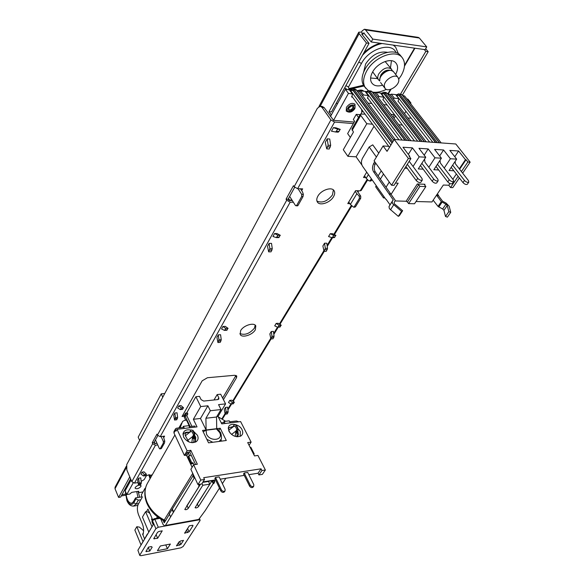 <?xml version="1.0" encoding="UTF-8"?>
<svg xmlns="http://www.w3.org/2000/svg" width="585" height="585" viewBox="0 0 585 585"><rect width="100%" height="100%" fill="white"/><g stroke="black" fill="none" stroke-linecap="round" stroke-linejoin="round"><path stroke-width="0.88" d="M387.438 52.314C379.153 50.895 371.885 54.771 365.64 63.933L363.614 72.196M368.301 90.609L364.148 86.244C361.106 81.871 361.398 76.218 365.018 69.271C372.433 54.858 394.305 46.654 400.688 55.758L402.275 57.739C405.58 62.368 405.237 68.277 401.244 75.472L398.773 79.107M365.654 88.247C362.62 83.882 362.919 78.229 366.554 71.282C373.998 56.862 395.906 48.643 402.275 57.739M382.605 85.205C377.098 86.748 373.325 85.732 371.299 82.141C370.049 79.311 370.488 75.933 372.601 72.013C377.201 63.26 390.144 57.674 395.175 62.237C398.209 65.081 398.363 69.147 395.643 74.434M377.537 78.602L370.627 78.017M385.12 61.505L391.445 69.096C387.467 66.514 383.27 68.079 378.846 73.798C377.522 76.277 377.405 78.302 378.51 79.874L372.696 71.845M384.286 86.097L385.025 88.35C387.979 92.81 399.219 85.944 398.846 79.896L398.078 77.534C395.094 73.081 383.775 80.116 384.286 86.097M317.86 196.18C316.58 198.512 316.419 200.458 317.377 202.022C319.761 206.234 330.254 202.724 333.552 196.64C334.891 194.271 335.066 192.275 334.072 190.673C331.688 186.483 321.085 190.066 317.86 196.18M333.399 189.935L332.434 194.966C327.359 201.328 322.189 203.361 316.931 201.079M240.632 330.664L240.201 334.459C241.919 338.313 252.566 334.993 255.352 329.764L255.799 325.882C254.102 322.05 243.345 325.414 240.632 330.664M255.199 325.158L254.446 328.127C249.715 333.655 244.874 335.461 239.908 333.538M361.786 112.452L361.676 109.541M135.252 487.407C137.395 485.265 139.318 484.687 141.014 485.66L140.897 486.537C138.755 488.672 136.832 489.25 135.135 488.27L135.252 487.407M174.9 434.977L147.932 482.42C144.378 488.27 144.115 494.947 147.142 502.449C150.506 509.93 156.217 515.773 164.268 519.985L164.897 521.301C156.502 517.272 150.528 511.341 146.974 503.517C144.115 496.599 144.122 490.128 146.989 484.087M346.24 111.048L346.437 107.282C349.45 103.443 352.309 102.434 355.022 104.254L354.912 108.547C352.287 112.247 349.399 113.08 346.24 111.048M373.493 164.027C372.177 166.827 372.214 169.431 373.61 171.836L393.208 199.814L392.184 201.62L392.586 203.668L401.559 211.353L402.634 210.724L394.297 203.712L394.122 202.834L395.226 200.311L375.299 171.917C373.903 169.518 373.859 166.915 375.182 164.122L373.413 163.917L375.182 164.122M386.122 199.28L390.019 204.808L388.996 206.622L389.391 208.669L398.305 216.34L399.379 215.704L402.634 210.724M203.2 431.759L206.074 430.231L216.435 428.944L217.73 429.141L220.72 432.82C221.788 437.032 221.715 439.445 220.494 440.052L218.98 441.456M188.758 432.22C185.891 431.92 183.968 432.79 182.988 434.823M190.966 430.107C186.703 429.2 184.063 430.348 183.061 433.543L183.602 437.083C187.017 442.114 191.178 443.679 196.085 441.77C198.176 440.22 198.637 438.077 197.459 435.328L193.401 431.13M195.478 442.114L195.748 437.171L194.637 435.474M228.969 431.328C232.303 436.117 236.26 437.675 240.844 435.993C242.892 434.523 243.287 432.417 242.036 429.675C239.404 423.891 229.313 422.282 228.391 427.54L228.969 431.328M240.186 436.337L240.318 431.474L237.927 428.629M232.969 426.611L229.115 427.708L228.274 428.82M237.963 431.123L237.576 428.264L237.963 431.123L236.311 433.236L236.852 429.419L235.192 426.143L229.115 427.708M237.327 436.783L238.468 434.56M228.677 428.176L228.706 430.275L230.08 433.01M192.538 442.706L195.039 441.894L195.427 439.92M194.659 436.637L194.293 436.688L194.242 433.704L194.608 433.653L194.659 436.637L193.05 438.801L193.547 434.882L191.939 431.503L186.893 432.695C185.306 433.119 184.794 434.136 185.379 435.73L188.758 441.858M392.052 143.128L353.121 90.573L350.371 90.28L390.86 145.08M395.241 139.566L359.197 91.216L357.303 91.011M420.344 141.402L384.009 93.841L381.383 93.563L417.69 141.204M426.224 141.826L389.822 94.456L388.074 94.273M435.445 142.499L398.948 95.421L396.381 95.15L432.849 142.309M441.192 142.923L404.637 96.02L402.955 95.845M404.9 140.268L368.733 92.225L366.056 91.94L402.18 140.071M410.911 140.707L374.685 92.854L372.857 92.657M360.389 114.221L351.936 129.036L353.435 132.071L343.3 149.745L347.907 156.334L356.097 156.817L361.903 165.043M220.216 428.242L202.534 430.436L208.545 442.838L226.293 440.49L220.216 428.242L218.958 430.297M221.569 441.112L220.801 439.554M199.734 484.307L198.666 485.93L199.375 485.813L184.801 509.469C185.796 509.996 186.959 509.615 188.282 508.336L202.805 485.265L209.803 484.153L195.068 507.707C196.048 508.211 197.196 507.839 198.512 506.573L213.196 483.612L213.891 483.502L214.878 481.06L212.669 480.512L202.768 482.274M194.615 477.382L165.423 525.462L164.802 525.988L163.047 524.474L160.824 519.114M198.388 519.897L205.306 510.478L219.463 488.109M222.38 483.619L225.839 478.281M413.047 166.469L419.189 156.838L425.756 157.241L418.984 148.312L428.183 148.934L424.191 155.171M391.548 185.24L374.093 160.882L383.095 145.957L387.043 151.354L394.268 139.493L408.396 158.469L391.548 185.24L394.019 185.335L410.889 158.615L409.098 156.217L409.749 156.261L402.999 147.23L412.425 147.866L408.337 154.374M444.227 168.049L450.391 158.754L456.658 159.135L449.836 150.404L458.611 150.996L454.794 156.743M428.827 167.266L434.977 157.811L441.39 158.199L434.589 149.372L443.576 149.979L439.671 155.961M416.023 201.518L431.979 201.957L443.35 185.028L448.783 185.248L449.923 183.566M418.714 184.75L407.467 202.015L408.615 203.609L414.538 203.763L425.851 186.586L424.666 184.992L424.929 184.275L417.332 183.961L418.714 184.75L419.891 186.352L425.851 186.586M407.467 202.015L406.107 201.24L417.332 183.961M386.049 199.28L387.131 200.714M395.306 200.94L406.107 201.24M360.119 114.697L356.265 114.353L353.34 119.508L354.634 121.3L347.636 133.592L350.364 137.431M361.011 113.812L362.671 110.901M387.146 104.993L383.606 104.642M371.789 103.487L368.075 103.121M390.963 114.36L394.509 114.682M411.262 118.265L407.884 117.958M365.04 114.112L360.448 114.119L360.696 115.369L366.817 123.727L372.469 124.195M459.393 177.942L452.797 187.639L450.53 187.551L458.15 176.326M461.404 171.537L467.868 162.016L470.143 162.155L455.788 143.983L394.268 139.493M462.655 173.153L470.143 162.155M452.834 179.266L456.373 174.03M459.613 169.24L466.048 159.712L467.868 162.016M450.53 187.551L448.783 185.248M458.611 150.996L465.455 159.676L459.284 168.816M388.776 146.338L383.095 145.957M378.758 153.146L372.747 144.853L369.179 146.989L362.473 158.308C361.091 161.109 361.106 163.734 362.495 166.177L385.829 199.273M378.144 175.909L381.244 170.857M356.097 156.817L374.012 126.294M347.907 156.334L366.817 123.727M356.265 114.353L358.539 117.468M402.378 125.044L398.831 124.744M456.658 159.135L449.053 170.527L453.865 170.776M441.39 158.199L433.836 169.73L438.691 169.986M425.756 157.241L418.253 168.919L423.16 169.175M404.827 168.217L407.255 168.341M409.749 156.261L409.463 156.707M391.036 194.432L398.166 183.178L395.453 183.068M465.455 159.676L466.048 159.712M408.396 158.469L410.889 158.615M450.391 158.754L443.576 149.979M419.189 156.838L412.425 147.866M434.977 157.811L428.183 148.934M383.511 174.03L380.396 179.076M389.274 182.067L386.115 187.112M384.923 197.979L383.511 197.935L375.65 186.769L376.287 185.737M383.511 197.935L384.162 196.904M408.615 203.609L419.891 186.352M433.163 200.194L438.055 206.425L442.655 208.999L443.949 210.329L445.507 216.479L447.408 217.145L450.742 212.34L449.141 206.198L446.099 203.083L442.582 201.218L438.45 195.675L436.863 195.624L436.673 194.973M445.507 216.479L448.827 211.675L450.742 212.34M438.055 206.425L441.324 201.613L445.938 204.194L447.24 205.532L448.827 211.675M441.324 201.613L436.863 195.624M438.45 195.675L437.002 195.419M438.582 195.47L437.397 193.884M389.259 193.854L390.955 193.913M389.12 194.066L390.817 194.125M374.714 161.76L373.413 163.917M375.665 163.076L375.102 164.005M398.305 216.34L401.559 211.353M421.851 163.325L433.668 179.039C435.394 180.794 436.893 181.372 438.158 180.765L437.858 179.229L424.951 162.14L424.586 159.069M407.314 164.283L417.712 178.323C419.467 180.107 420.988 180.685 422.297 180.056L422.004 178.513L409.2 161.292M452.629 165.167L464.461 180.429C466.143 182.118 467.583 182.688 468.782 182.14L468.453 180.611L455.459 163.902L455.079 161.504M437.419 164.261L449.243 179.741C450.947 181.467 452.417 182.037 453.653 181.46L453.338 179.931L440.381 163.032L440.008 160.319M195.895 396.725L199.485 396.359L201.086 399.621L203.682 401.069L217.861 399.577L218.805 399.072L218.805 397.778L217.181 394.561L220.669 394.202L225.576 403.877L218.556 404.637L221.02 409.537L210.351 410.736L207.902 405.793L200.721 406.568L195.895 396.725L186.681 412.966M182.878 427.452L183.419 426.326L184.407 428.417L183.887 427.328L176.59 428.205L175.566 428.783L175.544 430.107L176.012 431.116L177.036 429.31L187.098 450.808L190.798 450.311L197.35 464.234L193.635 464.775L200.794 480.058L204.523 479.481L203.682 477.689L261.049 468.819L261.919 470.53L265.371 469.996L257.926 455.43L254.49 455.927L247.696 442.582L251.119 442.121L240.625 421.595L221.752 423.884L218.03 416.425L225.576 403.877M217.181 394.561L213.993 399.979M221.02 409.537L216.53 417.025L205.913 418.26L206.103 429.99L200.494 418.458L193.372 419.284L197.028 426.882L177.036 429.31M193.372 419.284L200.721 406.568M182.688 415.328L184.392 415.138L185.547 413.09L187.332 412.893L187.829 413.931L186.812 415.716L185.028 415.928L186.812 415.716M191.902 426.363L186.893 415.884M195.229 427.101L194.71 426.026L189.321 426.67M218.03 416.425L216.801 416.564M192.107 467.298L186.747 455.803L185.686 455.218L184.392 455.401L173.942 432.929L173.972 431.606L175.493 428.907M189.694 455.781L188.399 453.017L187.339 452.424L185.686 455.218M193.891 464.739L192.962 462.75L192.348 463.759L191.236 463.92L187.982 456.951L188.589 455.934L191.851 462.903L191.236 463.92M238.651 421.836L236.53 420.981L229.722 421.807M223.514 422.553L224.084 421.456L225.093 423.481L224.567 422.421L221.225 422.831M200.794 480.058L197.964 484.585L190.871 469.331L193.635 464.775M204.523 479.481L201.693 484L197.964 484.585M215.492 477.448L221.444 489.908C222.592 491.466 223.792 491.795 225.042 490.895L225.108 489.309L219.141 476.877L215.492 477.448L214.856 478.442L220.801 490.903C221.942 492.46 223.141 492.789 224.391 491.883L224.486 491.736M244.201 472.972L250.263 485.17C251.382 486.676 252.537 487.012 253.736 486.179L253.788 484.592L247.711 472.431L244.201 472.972L243.543 473.96L249.598 486.15C250.709 487.656 251.872 487.985 253.064 487.151L253.159 487.012M261.049 468.819L258.058 473.221L248.83 474.669M244.252 475.386L220.238 479.166M215.551 479.905L203.024 481.872M261.919 470.53L258.921 474.925L258.058 473.221M265.371 469.996L262.358 474.384L258.921 474.925M251.119 442.121L249.064 445.265M187.098 450.808L184.392 455.401M195.558 464.497L189.737 452.095L187.339 452.424M189.737 452.095L190.798 450.311M200.494 418.458L207.902 405.793M205.913 418.26L210.351 410.736M216.53 417.025L216.713 428.673M191.851 462.903L192.962 462.75M191.361 455.547L188.589 455.934M183.419 426.326L188.845 425.675L189.833 427.759M250.139 447.371L250.826 447.276L254.212 453.931L253.795 454.56M253.524 454.026L254.212 453.931M224.084 421.456L229.232 420.834L230.249 422.853M366.459 42.99L329.004 111.662L331.519 111.889L369.04 43.356L366.459 42.99L359.131 33.623L358.766 32.204L361.515 32.073L362.159 30.881L364.396 29.257L365.523 29.915L372.769 39.093L426.743 46.902L419.372 38.032L418.231 37.381L364.557 29.279M363.117 90.668L363.219 91.165M336.163 103.413L337.596 103.545M361.786 33.871L363.073 34.054L364.075 32.921M347.007 89.446L344.953 87.911M395.548 47.114L393.603 45.162M380.44 43.283C374.371 44.789 368.799 48.05 363.724 53.067M363.811 91.231C362.459 89.929 360.477 89.717 357.881 90.609M425.69 48.694L428.191 51.714L425.829 51.378L400.549 94.046M428.191 51.714L402.392 95.114M424.308 49.535L425.829 51.378M369.04 43.356L361.705 34.003M129.782 476.899L118.594 497.418L120.627 497.096L130.616 478.852M118.594 497.418L115.011 488.731L115.077 487.195L126.287 466.274M372.769 39.093L371.197 41.966L363.716 32.862M363.073 34.054L361.515 32.073M139.639 440.447L138.192 437.156L161.211 393.859L162.776 397.2M125.307 494.128L121.958 494.654M371.197 41.966L425.119 49.652L426.743 46.902M125.453 495.268L121.263 495.934M164.751 393.515L161.211 393.859M372.038 179.705L370.678 181.079M357.011 190.739L360.718 196.121L360.726 198.235L355.556 206.695L354.788 207.178M329.004 111.662L331.337 114.952M159.91 448.929L161.365 448.541L159.91 448.929L159.332 448.439L155.471 439.883M160.18 448.695L163.332 443.079L163.295 441.361L164.773 441.17L164.517 442.925L163.332 443.079M161.109 436.556L163.295 441.361M296.054 205.861L298.072 205.386L297.509 205.891L295.418 205.459L289.663 196.392M296.712 205.357L301.67 196.523L301.655 194.322L303.344 194.374L302.547 191.975L300.493 188.801M298.043 188.714L301.655 194.322M353.121 90.573L349.545 89.724M350.371 90.28L349.362 89.71M351.834 96.189L389.5 147.325M356.923 90.507L359.197 91.216M405.902 166.513L416.264 180.553C418.012 182.345 419.54 182.915 420.842 182.286L420.922 182.154M384.009 93.841L380.616 93.022M381.383 93.563L380.718 93.059M382.992 99.523L414.48 140.97M387.694 93.775L389.822 94.456M435.993 166.44L447.781 181.928C449.477 183.646 450.947 184.216 452.176 183.639L452.256 183.522M320.39 106.258L322.247 106.426L324.148 107.589L333.56 120.327L348.448 93.388L345.421 89.278L349.633 89.885L352.66 93.988L351.607 96.956L352.528 97.125M292.288 200.531L289.07 200.45L288.105 199.229L286.058 199.171L293.465 185.686L294.138 186.725L297.619 188.699L302.642 188.875L301.67 190.615M157.021 443.32L154.725 443.62L154.03 442.494L152.246 442.721L156.963 434.136L157.416 435.123L160.202 436.673L164.582 436.125L163.807 437.514M368.426 174.586L366.195 178.279L364.499 175.858M355.19 191.302L356.85 193.723L350.378 204.414L348.74 202M164.773 441.17L163.252 436.293M143.61 530.749L139.42 527.114L136.817 526.712L143.047 541.688M144.532 538.726L142.55 533.981L143.354 533.834L143.186 533.432C143.939 530.478 143.683 527.334 142.426 524.021L138.543 514.793C137.065 510.676 136.985 507.136 138.309 504.16L142.257 497.243L141.277 494.932L145.021 488.343L145.285 488.958M143.354 533.834L142.842 534.69M137.906 550.236L139.786 555.472L137.906 550.236L153.409 524.46L151.976 521.813L152.063 520.548M159.698 518.398L154.849 519.246L158.279 527.246L199.039 519.853L200.107 520.08L199.997 520.621L183.134 546.507L180.86 547.831L140.956 555.699L139.786 555.472M139.866 555.011L155.873 528.65L152.451 520.643L152.063 521.301L152.458 519.897M160.363 545.966L157.423 550.668L167.412 548.715L170.389 544.028L160.363 545.966M180.889 544.452L183.522 540.379L180.78 540.913L178.937 541.981L176.451 545.849L180.889 544.452L179.632 541.578M192.421 525.279L189.306 525.856L184.575 533.213L189.065 531.816L193.006 525.732L192.421 525.279M152.188 547.15L151.332 546.58L148.473 547.136L145.899 551.538L149.782 551.055L152.188 547.15M158.996 531.436L157.562 532.27L153.731 538.741L157.65 538.28L162.235 530.836L158.996 531.436M158.279 527.246L155.873 528.65M151.99 526.69L145.599 511.678L142.455 517.067L148.773 532.036L152.02 526.763M145.599 511.678L148.246 512.094L150.038 513.645L152.275 518.88L151.464 519.019L152.093 520.496M136.817 526.712L134.864 530.061L141.022 544.92L143.018 541.608M152.275 518.88L151.764 519.736M156.107 534.653L157.65 538.28M148.276 547.458L149.782 551.055M147.34 534.047L143.734 540.54M165.789 544.92L167.412 548.715M146.491 511.524L147.961 509.074L150.038 513.645M157.409 516.745L156.451 518.332M189.606 426.641L186.498 420.11L184.582 420.33L182.578 421.456L180.129 427.781M190.118 426.575L185.109 416.081M185.737 420.198L184.355 417.31M150.038 478.72L148.809 474.793M150.674 477.594L149.775 475.269L152.202 474.91M169.46 514.288L164.224 522.814L163.12 520.431M193.021 475.832L169.299 513.915L170.484 516.606M193.342 474.64L192.845 475.459L194.118 478.201M140.824 499.751L138.352 500.153L136.137 504.043L133.446 506.127M145.446 488.278L145.021 488.343M148.488 512.306L149.058 511.348M197.021 504.248L211.924 480.928L212.823 480.49M213.196 483.612L211.924 480.928M213.891 483.502L212.611 480.819M199.375 485.813L199.097 485.236M186.652 506.135L200.531 484.183M202.805 485.265L201.986 483.517M202.702 482.384L208.538 481.462L209.803 484.153M173.24 512.124L172.048 509.418M173.686 512.043L172.487 509.345M125.395 491.29L126.952 499.999C129.285 504.804 131.559 505.718 133.768 502.734L135.969 498.837L135.566 497.886L133.365 501.776L131.647 503.305C128.459 503.012 126.55 499.422 125.921 492.548M135.969 498.837L138.352 500.153M142.089 496.841L135.566 497.886M136.707 491.575L138.016 497.491L136.707 491.575M139.735 497.213L138.118 491.649M127.662 486.186L126.952 485.535M127.252 486.252L126.272 488.716M128.459 483.422L128.078 483.481M361.274 190.374L360.184 190.849L367.197 179.288M358.685 190.798L357.918 192.055M152.246 442.721L152.692 443.708L155.456 445.243L134.462 483.122L131.808 481.652L126.85 469.989L126.726 464.585L317.348 108.342L320.141 106.236L322.035 107.391L330.898 119.947L334.569 122.038L297.619 188.699M286.058 199.171L286.716 200.216L290.16 202.169L160.202 436.673M154.03 442.494L157.782 435.686M288.105 199.229L294.65 187.339M370.766 181.079L368.543 180.641L366.195 178.279M356.85 193.723L359.161 196.07L360.718 196.121M350.378 204.414L353.523 207.148L355.556 206.695M161.365 448.541L164.517 442.925M360.726 198.235L359.468 198.198L354.305 206.666M298.072 205.386L303.03 196.56L301.67 196.523M371.343 178.725L370.254 180.509L371.519 180.56M225.605 421.273L218.242 416.842M192.743 473.353L164.268 519.985L165.445 520.847M393.142 98.777L394.348 98.141L399.065 98.763L397.983 101.263L398.56 101.783M410.034 102.945L410.948 103.033L407.869 99.092L406.955 98.997M390.071 94.777L391.277 94.148L395.65 94.609L396.381 95.15M377.939 97.154L379.117 96.562L383.943 97.205L382.875 99.735L383.555 100.262M374.883 93.117L376.053 92.532L380.528 93.008L383.943 97.205M362.386 95.487L363.534 94.953L368.477 95.611L367.424 98.17L368.221 98.711M359.351 91.414L360.492 90.88L365.062 91.362L368.477 95.611M348.448 93.388L352.66 93.988M142.981 491.934L138.938 492.614L138.477 492.497L138.777 491.254L131.713 492.365L129.833 494.047L126.755 494.537L125.161 490.742L131.084 479.949M289.275 200.45L289.517 200.026L292.01 200.092M154.901 443.591L156.963 443.189M126.755 494.537L133.161 482.939M410.948 103.033L410.582 103.647M405.924 111.34L404.549 113.622M154.988 443.445L154.323 441.967M289.517 200.026L288.522 198.461M330.474 116.525L345.421 89.278M398.948 95.421L395.738 94.624M402.575 95.355L404.637 96.02M451.189 167.325L462.984 182.586C464.658 184.275 466.099 184.838 467.305 184.29L467.378 184.18M398.063 101.132L429.624 142.075M368.733 92.225L365.215 91.384M372.484 92.159L374.685 92.854M420.432 165.533L432.213 181.248C433.931 183.003 435.43 183.573 436.695 182.966L436.776 182.849M367.592 97.878L398.992 139.837M366.056 91.94L365.135 91.377M333.56 120.327L354.203 122.053M226.541 330.218L228.077 328.353L225.232 326.357L222.936 326.488L225.781 328.492L224.501 330.401L221.547 328.989L222.936 326.488M228.077 328.353L225.781 328.492M217.927 342.532L220.209 342.379L221.24 339.666L220.567 334.715L218.285 334.854L218.958 339.812L217.927 342.532L216.918 337.318L218.285 334.854M182.41 409.354L183.514 407.738L181.036 405.588L178.849 405.822L181.321 407.972L180.275 409.588L177.657 407.972L178.849 405.822M183.514 407.738L181.321 407.972M174.571 420.037L176.75 419.789L177.635 417.397L177.028 412.776L174.849 413.017L175.456 417.646L174.571 420.037L173.672 415.131L174.849 413.017M278.511 237.568L280.317 235.302L277.005 233.532L274.599 233.525L277.912 235.302L276.31 237.598L272.954 236.472L274.599 233.525M280.317 235.302L277.912 235.302M268.654 251.85L271.045 251.828L272.266 248.705L271.513 243.382L269.115 243.389L269.868 248.72L268.654 251.85L267.506 246.285L269.115 243.389M324.558 243.206L325.311 248.34L324.031 251.345L322.876 246L324.558 243.206L326.781 243.199L327.534 248.325L326.255 251.331L324.031 251.345M330.284 233.715L333.706 235.419L332.66 237.181L331.819 237.605L328.573 236.552L330.284 233.715L332.514 233.722L335.936 235.426L334.05 237.605M335.936 235.426L333.706 235.419M225.517 407.409L226.124 411.884L225.188 414.209L224.274 409.463L225.517 407.409L227.558 407.182L228.165 411.65L227.221 413.968L225.188 414.209M229.737 400.403L232.311 402.465L231.543 403.767L230.921 403.972L228.479 402.495L229.737 400.403L231.784 400.191L234.366 402.246L233.203 403.818M234.366 402.246L232.311 402.465M271.286 331.527L271.959 336.309L270.87 338.934L269.846 333.911L271.286 331.527L273.414 331.388L274.087 336.17L272.998 338.795L270.87 338.934M276.171 323.425L279.125 325.34L278.233 326.847L277.517 327.147L274.716 325.845L276.171 323.425L278.314 323.3L281.261 325.216L279.652 327.022M281.261 325.216L279.125 325.34M145.548 475.7L146.477 474.311L144.078 471.854L141.987 472.161L144.378 474.618L143.5 476L140.927 474.069L141.987 472.161M146.477 474.311L144.378 474.618M138.484 485.141L140.568 484.826L141.336 482.698L140.729 477.857L138.645 478.172L139.252 483.013L138.484 485.141L137.599 480.051L138.645 478.172M331.461 131.194L333.443 127.625L337.728 129.205L335.695 131.998L331.461 131.194M335.724 131.998L338.218 132.188L340.251 129.395L335.965 127.823L333.443 127.625M340.251 129.395L337.728 129.205M326.722 148.861L329.223 149.021L330.679 145.394L329.728 139.011L327.22 138.835L328.17 145.234L326.722 148.861L325.275 142.338L327.22 138.835M184.392 415.138L184.889 416.176L182.03 416.498L202.183 380.813L207.397 377.742L234.643 375.285L236.771 376.016L236.552 377.654L223.433 399.65M235.996 375.402L222.622 398.056M184.889 416.176L184.238 417.317M185.028 415.928L186.045 414.136L187.829 413.931M185.547 413.09L186.045 414.136M353.333 123.581L334.569 122.038M293.377 202.249L290.16 202.169M157.753 444.944L155.456 445.243M134.462 483.122L138.038 482.581M141.168 481.367L144.181 479.605L146.33 475.78L149.124 474.742L149.775 475.269L149.548 474.749M349.859 203.653L347.775 203.602L355.556 190.688L360.184 190.849M365.713 177.591L363.512 177.496L366.722 172.165M303.344 194.374L303.03 196.56M369.398 181.021L370.254 180.509M359.468 198.198L359.161 196.07M193.547 434.882L192.619 436.542L187.617 440.468M194.242 433.704L192.626 430.319L191.068 429.924L192.626 430.319M194.608 433.653L192.992 430.275M191.068 429.924L189.906 431.927M193.05 438.801L194.293 436.688M236.852 429.419L235.945 431.035L235.192 436.395M237.576 428.264L235.916 424.995L234.3 424.622L235.916 424.995M237.919 428.227L236.26 424.951M234.3 424.622L233.079 426.589M236.311 433.236L237.612 431.167M391.445 60.716L390.48 67.867M386.327 89.351C381.296 91.838 376.667 92.759 372.44 92.101M379.979 77.915L380.857 74.946C383.226 71.48 386.034 69.9 389.288 70.193M379.687 79.904C379.519 75.085 387.38 66.873 393.537 71.758C390.531 67.29 379.277 74.295 379.811 80.284L379.687 79.969M133.768 502.734L136.137 504.043L138.608 503.634M352.748 108.028C351.314 109.848 349.954 110.324 348.675 109.454L348.843 108.02C351.548 105.819 352.887 105.22 352.85 106.229L352.748 108.028M353.749 108.605C350.042 111.954 348.294 111.793 348.514 108.115C352.243 104.752 353.991 104.912 353.749 108.605M354.481 108.671C352.119 113.168 345.113 112.539 347.775 108.049C350.152 103.501 357.194 104.188 354.481 108.671M388.996 206.622L392.184 201.62M206.074 430.231L206.527 434.158C210.103 442.165 223.872 440.322 219.624 432.498L216.435 428.944M220.845 439.489L219.682 441.368M212.801 442.275L206.812 439.269M199.171 519.356L165.423 525.462M393.01 117.066L394.436 114.675M394.005 118.375L395.467 115.94M352.17 130.301L360.696 115.369M424.929 184.275L424.564 184.823M443.949 210.329L447.24 205.532M442.655 208.999L445.938 204.194M438.765 207.002L442.033 202.191M376.411 157.029L369.179 146.989M373.61 171.836L375.299 171.917M390.019 204.808L393.208 199.814M390.473 209.825L393.683 204.823M390.049 204.955L393.23 199.96M218.805 397.778L217.737 399.592M188.399 453.017L186.747 455.803M175.544 430.107L173.942 432.929M250.263 485.17L249.598 486.15M221.444 489.908L220.801 490.903M128.868 483.985L128.407 482.888M414.538 48.145L404.535 65.315M390.495 89.395L387.935 93.797M388.33 93.841L391.021 89.227M404.476 66.149L414.948 48.204M115.011 488.731L126.294 467.693M320.185 106.236L359.131 33.623M345.121 88.189L344.821 87.589M362.517 55.268C368.294 48.921 374.809 45.001 382.078 43.517M393.208 45.103L395.314 46.815M365.523 29.915L419.372 38.032M348.843 89.461L349.581 88.423L363.475 85.227M345.867 85.688L348.543 86.931L348.477 88.13L349.581 88.423M396.052 52.621C391.767 41.63 368.967 48.621 361.486 63.414L348.543 86.931M361.486 63.414L358.759 62.134M417.712 178.323L416.264 180.553M350.927 89.871L352.901 88.942L354.247 89.739L392.871 141.782M393.785 140.29L356.345 89.966L354.247 89.739L353.245 90.346L351.424 89.922M356.696 90.434L355 89.169L353.084 88.964M392.191 142.901L353.245 90.346M449.243 179.741L447.781 181.928M381.983 93.169L383.753 92.247L385.12 93.03L422.253 141.541M424.279 141.687L387.131 93.242L385.12 93.03L384.133 93.622L382.29 93.198M387.46 93.673L385.764 92.459L383.943 92.262M420.666 141.424L384.133 93.622M154.849 519.246L152.451 520.643L152.502 519.816L154.25 518.719L154.849 519.246M154.06 538.003L154.433 538.887M146.228 550.799L146.594 551.677M192.794 525.264L193.006 525.732M187.595 528.518L189.065 531.816M186.556 530.127L187.675 532.628M178.432 542.763L179.522 545.249M149.782 475.539L152.034 475.21M198.512 506.573L197.291 503.919M214.644 482.325L213.752 480.46M188.282 508.336L187.076 505.667M127.018 486.683L127.42 486.625M125.987 487.305L125.453 490.208M221.942 418.787L225.071 413.624M227.814 409.098L230.921 403.979M232.75 400.959L270.745 338.32M273.7 333.443L277.517 327.154M279.418 324.017L323.893 250.687M327.103 245.4L331.827 237.605M333.794 234.358L351.351 205.415M330.898 119.947L294.138 186.725M152.692 443.708L131.808 481.652M286.716 200.216L157.416 435.123M324.148 107.589L322.035 107.391M181.679 423.035L178.9 427.928M398.729 98.594L395.65 94.609M394.348 98.141L391.277 94.148M383.592 97.03L380.528 93.008M379.117 96.562L376.053 92.532M368.111 95.428L365.062 91.362M363.534 94.953L360.492 90.88M352.272 93.783L349.245 89.68M138.506 492.285L138.111 491.356M435.766 142.528L399.08 95.201L400.052 94.624L437.339 142.638M396.893 94.748L398.678 93.841L402.019 94.829L398.868 93.863M399.08 95.201L397.222 94.785M402.334 95.238L439.328 142.784M464.461 180.429L462.984 182.586M405.215 140.298L368.864 91.999L369.859 91.406L406.809 140.407M366.524 91.523L368.499 90.617L369.859 91.406L371.914 91.626L368.682 90.631M368.864 91.999L367.029 91.582M372.25 92.072L408.886 140.561M433.668 179.039L432.213 181.248M227.236 329.903L224.933 330.042M221.24 339.666L218.958 339.812M221.057 340.901L218.775 341.055M182.783 409.069L180.597 409.31M177.635 417.397L175.456 417.646M177.474 418.524L175.303 418.772M279.323 237.13L276.91 237.122M272.266 248.705L269.868 248.72M272.047 250.087L269.648 250.109M327.534 248.325L325.311 248.34M327.293 249.656L325.077 249.671M334.891 237.181L332.66 237.181M228.165 411.65L226.124 411.884M227.996 412.739L225.956 412.973M233.598 403.54L231.543 403.767M274.087 336.17L271.959 336.309M273.89 337.37L271.762 337.508M280.376 326.715L278.233 326.847M145.84 475.473L143.742 475.78M141.336 482.698L139.252 483.013M141.204 483.722L139.12 484.036M339.059 131.559L336.536 131.369M330.679 145.394L328.17 145.234M330.408 146.959L327.9 146.798M235.711 376.053L236.552 377.654M190.366 431.81L185.379 435.73M192.619 436.542L191.836 442.669M194.33 437.2L193.642 442.56M233.627 426.45L228.706 430.275M237.532 431.81L236.83 436.739M235.945 431.035L231.543 434.443M392.25 70.705L391.445 69.096M380.564 82.543L385.025 88.35M125.19 490.8L126.879 500.497C128.451 504.46 130.777 506.31 133.848 506.062L137.789 505.411M182.995 433.975L183.061 433.543M228.311 427.957L228.391 427.54M253.736 486.179L253.064 487.151M225.042 490.895L224.391 491.883M128.773 484.161L128.305 483.064M358.707 32.314L318.942 106.558M363.958 85.98L348.082 89.563M398.37 53.718L395.709 47.305M422.297 180.056L420.842 182.286M355.175 89.183L356.631 90.112L393.866 140.151M453.653 181.46L452.176 183.639M385.939 92.481L387.387 93.373L424.454 141.702M383.753 92.247L381.778 93.147M153.233 524.752L151.976 521.813M200.107 520.08L199.529 518.807M154.294 518.712L158.966 517.893M198.527 519.875L164.802 525.988M125.19 490.683L125.439 488.299M351.841 205.92L334.393 234.658M332.587 237.634L327.249 246.417M324.258 251.345L279.93 324.353M278.226 327.169L273.839 334.393M271.082 338.92L233.203 401.317M231.572 403.994L227.938 409.99M225.393 414.18L222.417 419.079M367.702 179.792L361.216 190.483M399.065 98.763L395.986 94.785M138.477 492.497L138.001 491.378M398.678 93.841L396.696 94.726M439.496 142.798L402.268 94.953L400.82 94.068M468.782 182.14L467.305 184.29M409.069 140.576L372.184 91.765L370.729 90.85M438.158 180.765L436.695 182.966M226.797 330.262L224.501 330.401M182.462 409.346L180.275 409.588M278.723 237.598L276.31 237.598M334.269 237.634L332.039 237.634M233.261 403.811L231.207 404.038M279.923 327.066L277.78 327.19M145.592 475.693L143.5 476M338.218 132.188L335.695 131.998M354.868 207.178L353.523 207.148M194.571 436.783L195.456 440.022M237.795 431.394L238.497 434.684M393.537 71.758L398.078 77.534M379.826 80.986L378.51 79.874"/></g></svg>
